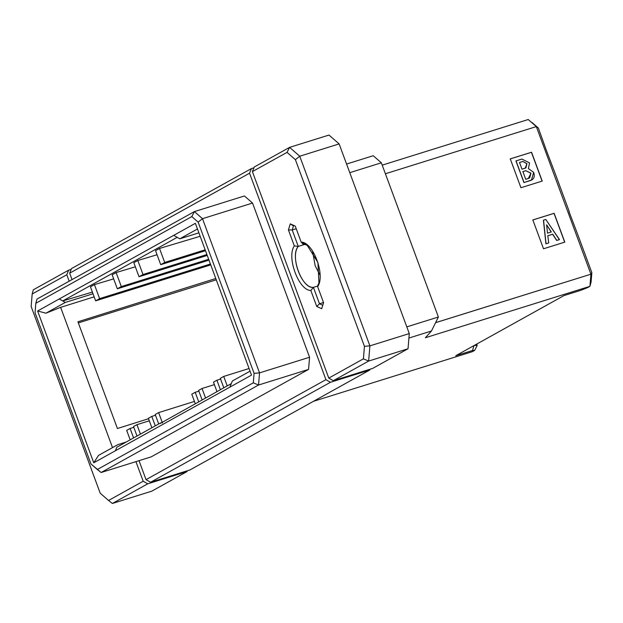 <?xml version="1.0" encoding="UTF-8"?>
<svg xmlns="http://www.w3.org/2000/svg" width="623" height="623" viewBox="0 0 623 623"><rect width="100%" height="100%" fill="white"/><g stroke="black" fill="none" stroke-linecap="round" stroke-linejoin="round"><path stroke-width="0.93" d="M382.211 165.142L528.211 119.523L382.211 165.142M385.403 173.762L536.325 126.601L528.211 119.523L536.325 126.601L385.403 173.762M435.586 322.667L590.915 274.198L536.325 126.601L538.358 128.05L532.026 122.521L538.358 128.05L546.426 150.532L538.358 128.05L536.325 126.601L590.915 274.198L435.57 322.698M543.513 248.779L532.844 219.935L554.135 213.284L564.804 242.129L543.513 248.779L564.804 242.129L554.135 213.284L532.844 219.935L543.513 248.779M510.26 158.881L531.551 152.23L542.22 181.075L520.929 187.725L510.26 158.881L520.929 187.725L542.22 181.075L531.551 152.23L510.26 158.881M373.232 155.719L381.346 162.805L438.39 317.006L431.466 331L425.377 337.752L589.919 286.339L590.915 274.198L591.85 272.656L591.071 282.133L591.85 272.656L578.113 235.51L591.85 272.656L590.915 274.198L589.919 286.339L591.071 282.133L589.919 286.339L587.668 287.592L589.919 286.339L425.377 337.752L431.466 331L408.914 338.048L431.466 331L438.39 317.006L381.346 162.805L373.232 155.719L346.575 164.051L373.232 155.719M569.22 211.47L555.521 174.448L569.22 211.47M476.704 344.083L477.202 345.415L476.704 344.083M578.113 235.51L568.97 211.477L578.113 235.51M555.521 174.448L546.387 150.423L555.521 174.448M510.144 158.943L531.551 152.23L542.103 181.137L531.435 152.292L510.144 158.943M532.727 220.005L554.135 213.284L564.687 242.191L554.018 213.346L532.727 220.005M349.768 172.672L381.346 162.805L349.768 172.672M474.212 345.469L477.202 345.415L474.633 350.414L472.374 351.668L313.439 401.321L472.374 351.668L474.633 350.414L472.53 350.484L455.756 355.725L563.955 295.59L580.729 290.349L587.668 287.592L580.729 290.349L563.955 295.59L455.756 355.725L472.53 350.484L474.633 350.414L477.202 345.415L474.212 345.469M406.803 326.873L438.39 317.006L406.803 326.873M531.419 180.031L523.935 182.586L515.937 160.952L523.935 182.586L531.419 180.031M559.368 239.629L556.682 240.47L552.632 234.256L547.695 235.798L552.632 234.256L556.682 240.47L559.368 239.629L556.682 240.47L552.741 234.193L547.812 235.735L548.723 242.931L545.919 243.834L543.427 220.199L545.919 243.834L548.723 242.931L545.919 243.834L543.427 220.199L545.779 219.436L559.368 239.629M473.994 345.586L472.53 350.484L473.994 345.586M215.776 278.497L77.93 321.78L215.776 278.497M78.35 322.909L216.267 279.82L78.35 322.909M117.412 428.507L148.539 418.734L117.412 428.507L77.93 321.78L117.412 428.507M253.943 167.797L251.412 168.584L249.55 173.194L325.93 379.672L330.463 382.281L369.852 369.976L369.618 369.353L369.852 369.976L189.953 469.952L150.564 482.257L146.039 479.648L139.015 460.67L146.039 479.648L150.564 482.257L189.953 469.952L369.852 369.976L330.463 382.281L150.564 482.257L330.463 382.281L325.93 379.672L146.039 479.648L325.93 379.672L249.55 173.194L69.659 273.17L71.513 268.568L251.412 168.584L253.943 167.797M72.034 279.595L69.659 273.17L72.034 279.595M533.654 172.322L531.474 180L523.935 182.586L515.937 160.952L521.879 159.067L529.534 162.883L528.405 168.599L533.654 172.322L528.405 168.599L529.534 162.883L521.879 159.067L516.046 160.89L524.052 182.516L529.651 180.771C533.802 179.728 535.134 176.916 533.654 172.322M160.212 423.476L231.297 383.62L160.212 423.476M161.925 422.526L160.399 423.025L161.925 422.526M94.143 296.836L60.641 307.357L112.514 447.602L60.641 307.357L94.143 296.836M328.983 135.059L339.13 143.913L409.28 333.57L408.034 348.755L372.694 368.388L333.305 380.7L328.78 378.091L252.401 171.605L254.262 167.003L289.594 147.363L299.741 156.217L369.891 345.874L368.645 361.06L333.305 380.7L372.694 368.388L408.034 348.755L368.645 361.06L408.034 348.755L409.28 333.57L369.891 345.874L409.28 333.57L339.13 143.913L299.741 156.217L339.13 143.913L328.983 135.059L289.594 147.363L328.983 135.059M244.418 195.965L252.533 203.051L309.569 357.252L308.572 369.4L151.171 456.877L308.572 369.4L309.569 357.252L252.533 203.051L244.418 195.965L194.384 211.602L244.418 195.965M249.55 173.194L251.412 168.584L71.513 268.568L69.659 273.17L249.55 173.194M186.877 470.91L187.102 471.533L151.771 491.173L187.102 471.533L186.877 470.91M143.189 481.229L147.713 483.837L187.102 471.533L147.713 483.837L112.381 503.477L151.771 491.173L112.381 503.477L147.713 483.837L143.189 481.229L108.558 500.479L112.381 503.477L108.558 500.479L143.189 481.229L135.939 461.635L143.189 481.229M71.193 269.354L68.67 270.148L66.809 274.751L69.184 281.175L66.809 274.751L68.67 270.148L71.193 269.354M197.46 228.984L179.759 238.827L198.885 232.846L179.759 238.827L197.46 228.984M133.836 262.719L137.823 260.507L157.051 254.752L137.823 260.507L143.01 274.517L206.914 254.55L143.01 274.517L139.022 276.729L207.233 255.414L139.022 276.729L133.836 262.719L139.022 276.729L143.01 274.517L137.823 260.507L133.836 262.719M155.54 250.664L159.527 248.452L200.162 236.288L159.527 248.452L164.706 262.454L205.162 249.815L164.706 262.454L160.718 264.674L205.489 250.687L160.718 264.674L155.54 250.664L160.718 264.674L164.706 262.454L159.527 248.452L155.54 250.664M177.189 237.34L62.721 300.956L92.383 292.078L62.721 300.956L177.189 237.34L179.759 238.827L173.724 235.346L177.189 237.34M90.444 286.837L94.431 284.625L113.659 278.87L94.431 284.625L99.61 298.627L210.418 264.012L99.61 298.627L95.63 300.847L210.738 264.884L95.63 300.847L90.444 286.837L95.63 300.847L99.61 298.627L94.431 284.625L90.444 286.837M112.14 274.782L116.127 272.562L135.355 266.808L116.127 272.562L121.314 286.572L208.666 259.277L121.314 286.572L117.326 288.784L208.985 260.149L117.326 288.784L112.14 274.782L117.326 288.784L121.314 286.572L116.127 272.562L112.14 274.782M65.29 302.435L45.931 313.198L60.641 307.357L45.931 313.198L37.614 310.986L93.769 462.78L98.527 455.382L117.887 444.62L126.22 442.019L117.887 444.62L98.527 455.382L93.769 462.78L229.871 387.14L232.356 381.003L250.057 371.168L232.356 381.003L229.871 387.14L251.513 375.116L195.365 223.322L59.255 298.962L65.29 302.435L93.014 293.776L65.29 302.435L59.255 298.962L37.614 310.986L45.931 313.198L65.29 302.435M116.828 447.236L160.399 423.025L116.828 447.236L115.411 450.756L116.828 447.236M130.176 439.815L126.679 430.368L130.098 428.468L133.789 427.316L130.098 428.468L133.595 437.914L130.098 428.468L126.679 430.368L130.176 439.815M137.013 436.014L133.517 426.568L136.935 424.668L149.302 420.805L136.935 424.668L140.432 434.122L136.935 424.668L133.517 426.568L137.013 436.014M151.88 427.76L148.383 418.306L151.794 416.405L155.493 415.253L151.794 416.405L155.291 425.859L151.794 416.405L148.383 418.306L151.88 427.76M158.709 423.959L155.213 414.505L158.631 412.613L194.446 401.422L158.631 412.613L162.478 423.009L158.631 412.613L155.213 414.505L158.709 423.959M195.272 403.642L191.775 394.188L195.194 392.295L198.885 391.135L195.194 392.295L198.69 401.742L195.194 392.295L191.775 394.188L195.272 403.642M202.101 399.841L198.605 390.395L202.023 388.495L214.398 384.632L202.023 388.495L205.52 397.941L202.023 388.495L198.605 390.395L202.101 399.841M216.968 391.587L213.471 382.133L216.89 380.232L220.581 379.08L216.89 380.232L220.386 389.687L216.89 380.232L213.471 382.133L216.968 391.587M223.797 387.786L220.308 378.332L223.719 376.432L249.075 368.512L223.719 376.432L227.216 385.886L223.719 376.432L220.308 378.332L223.797 387.786M522.876 161.435L526.957 163.685L525.244 168.171L521.996 169.191L519.512 162.486L522.876 161.435L526.957 163.685L522.876 161.435L519.512 162.486L521.996 169.191L525.905 167.891L526.957 163.685L525.851 167.922L526.848 163.748L522.876 161.435M525.796 170.686L530.967 173.163L528.32 178.505L525.742 179.307L522.884 171.59L525.796 170.686L530.967 173.163L525.796 170.686L522.884 171.59L525.742 179.307L529.659 177.944L530.967 173.163L529.597 177.976L530.851 173.225L525.796 170.686M543.544 220.137L546.036 243.772L548.723 242.931L547.812 235.735L552.741 234.193L556.791 240.408L559.477 239.567L545.779 219.436L543.544 220.137M546.644 224.81L551.293 231.966L547.485 233.158L546.644 224.81L551.176 232.029L546.644 224.81L547.485 233.158L551.293 231.966L546.644 224.81M293.456 225.962L292.195 229.988L296.221 228.727L292.195 229.988L298.269 246.412L305.286 244.224L298.269 246.412L292.195 229.988L293.456 225.962L290.295 223.852L295.247 226.094L301.166 242.09C313.26 242.051 325.658 275.561 317.66 286.689L323.578 302.685L321.694 308.72L316.741 306.477L310.83 290.489C298.729 290.52 286.339 257.011 294.329 245.89L288.41 229.895L290.295 223.852L288.41 229.895L292.195 229.988L288.41 229.895L294.329 245.89L298.269 246.412L294.329 245.89C286.339 257.011 298.729 290.52 310.83 290.489L313.424 287.367L319.498 303.79L322.792 305.286L319.498 303.79L316.741 306.477L321.694 308.72L323.578 302.685L317.66 286.689L317.979 284.836L317.66 286.689L318.984 283.738L317.932 262.556L306.742 244.551L301.166 242.09L295.247 226.094L290.295 223.852L293.456 225.962M323.524 302.529L319.498 303.79L323.524 302.529M328.78 378.091L333.305 380.7L368.645 361.06L363.411 358.848L328.78 378.091L363.411 358.848L364.439 346.326L295.388 159.659L287.032 152.362L289.594 147.363L254.262 167.003L252.401 171.605L287.032 152.362L252.401 171.605L328.78 378.091M36.983 299.079L194.384 211.602L202.498 218.681L252.533 203.051L202.498 218.681L259.534 372.881L309.569 357.252L259.534 372.881L258.537 385.03L308.572 369.4L258.537 385.03L101.136 472.507L151.171 456.877L101.136 472.507L258.537 385.03L259.534 372.881L202.498 218.681L194.384 211.602L36.983 299.079L35.83 303.284L35.052 312.762L90.981 463.979L97.313 469.508L253.304 382.818L254.083 373.341L198.145 222.123L191.814 216.594L35.83 303.284L191.814 216.594L194.384 211.602L191.814 216.594L198.145 222.123L202.498 218.681L198.145 222.123L254.083 373.341L259.534 372.881L254.083 373.341L253.304 382.818L258.537 385.03L253.304 382.818L97.313 469.508L101.136 472.507L90.981 463.979L35.052 312.762L35.83 303.284L36.983 299.079M33.331 289.788L68.67 270.148L33.331 289.788L32.178 293.994L66.809 274.751L32.178 293.994L31.15 306.508L100.202 493.182L108.558 500.479L100.202 493.182L31.15 306.508L32.178 293.994L33.331 289.788M37.614 310.986L195.365 223.322L251.513 375.116L93.769 462.78L37.614 310.986M522.767 171.66L525.687 170.749L522.767 171.66M519.403 162.548L522.759 161.497L519.403 162.548M312.52 250.983L315.191 265.842L320.074 275.156L315.191 265.842L312.52 250.983M317.777 286.004L313.424 287.367C302.046 289.251 289.617 255.656 298.269 246.412C289.835 256.505 301.672 288.496 313.424 287.367L310.83 290.489L316.741 306.477L319.498 303.79L313.424 287.367L317.777 286.004M369.891 345.874L364.439 346.326L363.411 358.848L368.645 361.06L369.891 345.874L299.741 156.217L295.388 159.659L364.439 346.326L369.891 345.874M287.032 152.362L295.388 159.659L299.741 156.217L289.594 147.363L287.032 152.362M302.825 243.881L301.166 242.09L302.825 243.881L307.793 245.415L302.825 243.881M319.35 282.429L317.979 284.836"/></g></svg>
